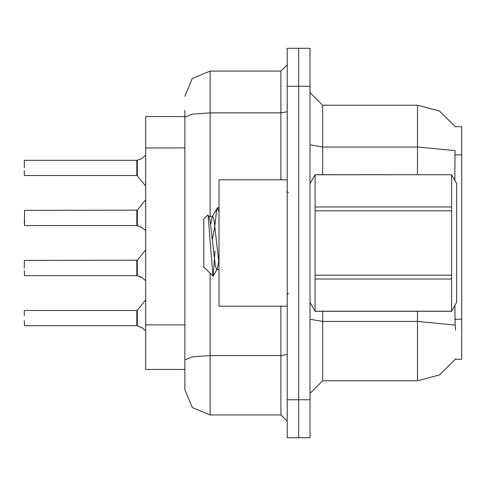 <?xml version="1.0" encoding="UTF-8"?>
<svg xmlns="http://www.w3.org/2000/svg" width="486" height="486" viewBox="0 0 486 486"><rect width="100%" height="100%" fill="white"/><g stroke="black" fill="none" stroke-linecap="round" stroke-linejoin="round"><path stroke-width="0.73" d="M455.625 330.225L455.127 325.098L417.456 321.446L417.456 380.793L439.447 374.937L455.625 358.929L455.4 359.306L461.7 359.306L461.7 126.694L455.4 126.694L439.259 110.954L417.456 105.207L439.259 110.954L455.491 126.852L439.338 110.996L417.456 105.207L322.643 105.207L322.643 174.735M210.134 273.405L210.134 414.929L192.256 407.523L184.85 389.644L184.85 369.415L145.66 369.415L145.66 116.585L184.85 116.585M310.001 399.753L310.001 437.679L298.623 437.679L298.623 48.321L310.001 48.321L310.001 399.753L287.244 399.753L287.244 437.679L298.623 437.679M184.85 389.644L184.85 110.261M298.623 48.321L287.244 48.321L287.244 399.753M184.85 364.36L184.85 359.968L192.256 356.864L210.134 355.576L280.926 355.576L280.926 306.21M24.3 260.696L24.3 268.029M24.3 270.556L24.555 275.611L136.809 275.611L136.809 260.447L136.821 275.598L141.462 277.208L145.66 280.689M24.3 220.498L24.555 225.547L24.555 210.383L24.555 225.547L136.809 225.547L136.809 210.383L136.821 225.54L141.675 227.266L145.66 230.631M24.3 170.434L24.3 175.239M136.821 160.337L137.307 160.186L136.809 160.337L136.809 175.495L136.809 160.331L24.555 160.331M24.3 167.907L24.3 160.587M24.3 310.761L24.3 315.566M136.809 318.093L136.809 310.505L136.821 325.663L142.252 327.813L137.307 325.814L137.301 310.275L136.809 310.505L136.809 325.669L24.555 325.669L24.3 320.614M287.244 179.79L218.979 179.79L218.979 306.21L287.244 306.21M310.001 183.587L315.11 174.735L451.537 174.735L456.646 183.587L456.646 302.413L451.537 311.265L451.537 279.049L315.11 279.049L315.11 311.265L451.537 311.265M451.537 174.735L315.11 174.772L315.11 279.049M315.11 206.951L451.537 206.951L451.537 210.821L315.11 210.821M315.11 275.179L451.537 275.179L451.537 279.049M218.979 269.633L216.683 269.633L215.347 266.061L209.995 219.939L209.108 216.75L207.814 214.915L203.81 218.919L203.81 267.081L213.135 276.091L215.085 251.019M417.456 311.265L417.456 321.446L322.643 321.446L322.643 380.793L310.001 393.435M454.811 180.409L454.993 150.605L417.456 146.991L417.456 105.207L439.338 110.996L455.491 126.852M210.134 414.929L280.926 414.929L280.926 355.576L287.244 354.482M184.85 96.356L192.256 78.477L210.134 71.071L210.134 112.861L192.256 114.143L184.85 117.248M210.134 216.367L210.134 112.861L280.926 112.861L280.926 71.071L287.244 64.753M24.555 260.447L137.301 260.21L137.307 275.756L142.252 277.749M24.555 210.383L137.301 210.152L137.307 225.692L141.675 227.266M145.66 155.247L141.462 158.728L137.307 160.186L137.301 175.725L136.809 175.495L136.809 167.907M137.21 275.696L136.821 275.598M137.21 225.638L136.821 225.54M137.21 325.76L136.821 325.663M218.979 263.71L214.004 219.939L212.668 216.367L212.218 216.75L210.663 224.344M218.979 212.096L217.685 207.68L217.339 207.972L216.349 212.412L215.067 224.538M218.688 261.656L217.133 269.25M288.508 192.432L287.621 192.073L287.244 191.168M288.508 293.568L287.621 293.927L287.244 294.832M455.127 325.098L454.811 305.591M417.456 380.793L322.643 380.793M322.643 105.207L310.001 92.565L322.643 105.207M210.134 71.071L280.926 71.071M287.244 421.247L280.926 414.929M136.809 260.447L136.809 268.029M136.809 210.383L136.809 217.971M137.307 160.186L141.675 158.612M141.098 327.133L145.66 330.753M451.537 206.951L451.537 174.772M451.537 275.179L451.537 210.821M310.001 302.413L315.11 311.265M217.685 207.68L218.979 207.68M208.087 215.006L212.904 276.176M214.873 225.838L212.37 239.689M315.11 311.228L451.537 311.228M209.108 216.75L208.652 216.367M461.7 319.241L454.811 319.241M461.7 154.9L454.811 154.9M184.85 147.92L145.66 147.92M184.85 324.903L145.66 324.903M417.456 174.735L417.456 146.991L322.643 146.991L310.001 144.798M310.001 86.247L287.244 86.247M322.643 311.265L322.643 321.446L310.001 319.253M280.926 179.79L280.926 112.861L287.244 111.762M137.301 260.21L145.66 249.883M137.301 210.152L145.66 199.825M24.555 175.495L136.809 175.495M137.301 175.725L145.66 186.053M24.555 310.505L136.809 310.505M137.301 310.275L145.66 299.947M208.883 216.367L212.668 216.367M212.218 216.75L217.339 207.972M216.908 269.633L213.135 276.091"/></g></svg>
